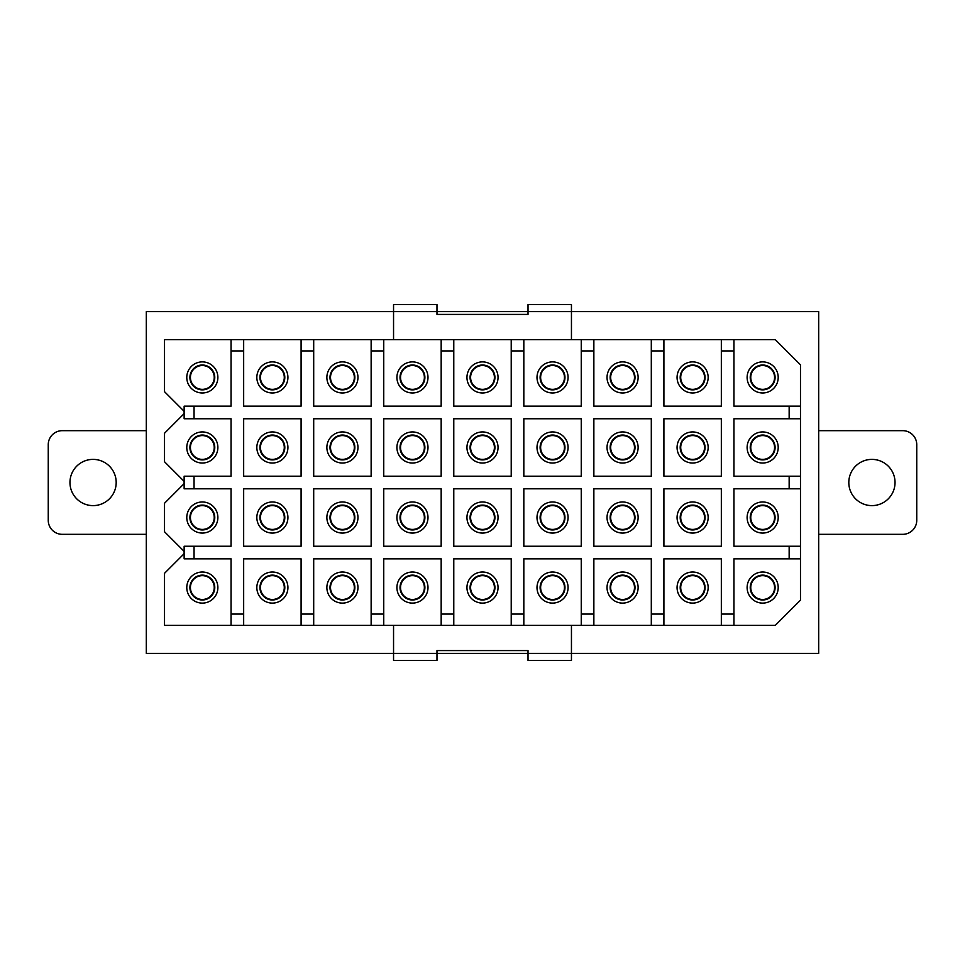 <?xml version="1.0" encoding="UTF-8"?>
<svg xmlns="http://www.w3.org/2000/svg" width="965" height="965" viewBox="0 0 965 965"><rect width="100%" height="100%" fill="white"/><g stroke="black" fill="none" stroke-linecap="round" stroke-linejoin="round"><path stroke-width="1.45" d="M194.049 546.238L194.049 558.844L184.134 558.844L184.134 546.238L231.057 546.238L231.057 488.809L194.049 488.809L194.049 476.191L231.057 476.191L231.057 418.762L194.049 418.762L194.049 406.156L231.057 406.156L231.057 350.934L243.663 350.934L243.663 406.156L301.092 406.156L301.092 350.934L313.697 350.934L313.697 406.156L371.139 406.156L371.139 350.934L383.744 350.934L383.744 406.156L441.174 406.156L441.174 350.934L453.779 350.934L453.779 406.156L511.221 406.156L511.221 350.934L523.826 350.934L523.826 406.156L581.256 406.156L581.256 350.934L593.861 350.934L593.861 406.156L651.303 406.156L651.303 350.934L663.908 350.934L663.908 406.156L721.337 406.156L721.337 350.934L733.943 350.934L733.943 406.156L800.48 406.156L800.48 364.83L775.269 339.62L243.663 339.62L243.663 350.934M194.049 558.844L231.057 558.844L231.057 614.066L243.663 614.066L243.663 625.38L775.269 625.38L800.48 600.17L800.48 406.156M313.697 546.238L371.139 546.238L371.139 488.809L313.697 488.809L313.697 546.238M243.663 614.066L243.663 558.844L301.092 558.844L301.092 614.066L313.697 614.066L313.697 558.844L371.139 558.844L371.139 614.066L383.744 614.066L383.744 625.38M231.057 350.934L231.057 339.62L243.663 339.62M243.663 488.809L243.663 546.238L301.092 546.238L301.092 488.809L243.663 488.809M243.663 418.762L243.663 476.191L301.092 476.191L301.092 418.762L243.663 418.762M231.057 339.62L164.52 339.62L164.52 391.694L183.302 410.475A2.798 2.798 0 0 1 183.302 414.443L164.52 433.237L164.52 461.728L183.302 480.522A2.798 2.798 0 0 1 183.302 484.478L164.52 503.272L164.52 531.763L183.302 550.557A2.798 2.798 0 0 1 183.302 554.525L164.52 573.307L164.52 625.38L243.663 625.38M264.929 531.16A15.549 15.549 0 0 0 286.026 524.972A15.549 15.549 0 0 0 279.826 503.875A15.549 15.549 0 0 0 258.741 510.063A15.549 15.549 0 0 0 264.929 531.16M264.929 461.125A15.549 15.549 0 0 0 286.026 454.937A15.549 15.549 0 0 0 279.826 433.84A15.549 15.549 0 0 0 258.741 440.028A15.549 15.549 0 0 0 264.929 461.125M264.929 391.078A15.549 15.549 0 0 0 286.026 384.89A15.549 15.549 0 0 0 279.826 363.793A15.549 15.549 0 0 0 258.741 369.981A15.549 15.549 0 0 0 264.929 391.078M393.551 339.62L393.551 311.599L146.306 311.599L146.306 653.401L818.694 653.401L818.694 311.599L571.449 311.599L571.449 304.602L528.024 304.602L528.024 311.599L436.976 311.599L436.976 314.409L528.024 314.409L528.024 311.599L571.449 311.599L571.449 339.62M194.882 531.16A15.549 15.549 0 0 0 215.979 524.972A15.549 15.549 0 0 0 209.791 503.875A15.549 15.549 0 0 0 188.694 510.063A15.549 15.549 0 0 0 194.882 531.16M194.882 461.125A15.549 15.549 0 0 0 215.979 454.937A15.549 15.549 0 0 0 209.791 433.84A15.549 15.549 0 0 0 188.694 440.028A15.549 15.549 0 0 0 194.882 461.125M194.882 391.078A15.549 15.549 0 0 0 215.979 384.89A15.549 15.549 0 0 0 209.791 363.793A15.549 15.549 0 0 0 188.694 369.981A15.549 15.549 0 0 0 194.882 391.078M313.697 339.62L313.697 350.934M301.092 339.62L301.092 350.934M334.964 531.16A15.549 15.549 0 0 0 356.061 524.972A15.549 15.549 0 0 0 349.873 503.875A15.549 15.549 0 0 0 328.776 510.063A15.549 15.549 0 0 0 334.964 531.16M334.964 461.125A15.549 15.549 0 0 0 356.061 454.937A15.549 15.549 0 0 0 349.873 433.84A15.549 15.549 0 0 0 328.776 440.028A15.549 15.549 0 0 0 334.964 461.125M334.964 391.078A15.549 15.549 0 0 0 356.061 384.89A15.549 15.549 0 0 0 349.873 363.793A15.549 15.549 0 0 0 328.776 369.981A15.549 15.549 0 0 0 334.964 391.078M383.744 339.62L383.744 350.934M371.139 339.62L371.139 350.934M405.01 531.16A15.549 15.549 0 0 0 426.096 524.972A15.549 15.549 0 0 0 419.908 503.875A15.549 15.549 0 0 0 398.822 510.063A15.549 15.549 0 0 0 405.01 531.16M405.01 461.125A15.549 15.549 0 0 0 426.096 454.937A15.549 15.549 0 0 0 419.908 433.84A15.549 15.549 0 0 0 398.822 440.028A15.549 15.549 0 0 0 405.01 461.125M405.01 391.078A15.549 15.549 0 0 0 426.096 384.89A15.549 15.549 0 0 0 419.908 363.793A15.549 15.549 0 0 0 398.822 369.981A15.549 15.549 0 0 0 405.01 391.078M453.779 339.62L453.779 350.934M441.174 339.62L441.174 350.934M475.045 531.16A15.549 15.549 0 0 0 496.143 524.972A15.549 15.549 0 0 0 489.955 503.875A15.549 15.549 0 0 0 468.857 510.063A15.549 15.549 0 0 0 475.045 531.16M475.045 461.125A15.549 15.549 0 0 0 496.143 454.937A15.549 15.549 0 0 0 489.955 433.84A15.549 15.549 0 0 0 468.857 440.028A15.549 15.549 0 0 0 475.045 461.125M475.045 391.078A15.549 15.549 0 0 0 496.143 384.89A15.549 15.549 0 0 0 489.955 363.793A15.549 15.549 0 0 0 468.857 369.981A15.549 15.549 0 0 0 475.045 391.078M523.826 339.62L523.826 350.934M511.221 339.62L511.221 350.934M545.092 531.16A15.549 15.549 0 0 0 566.178 524.972A15.549 15.549 0 0 0 559.99 503.875A15.549 15.549 0 0 0 538.904 510.063A15.549 15.549 0 0 0 545.092 531.16M545.092 461.125A15.549 15.549 0 0 0 566.178 454.937A15.549 15.549 0 0 0 559.99 433.84A15.549 15.549 0 0 0 538.904 440.028A15.549 15.549 0 0 0 545.092 461.125M545.092 391.078A15.549 15.549 0 0 0 566.178 384.89A15.549 15.549 0 0 0 559.99 363.793A15.549 15.549 0 0 0 538.904 369.981A15.549 15.549 0 0 0 545.092 391.078M593.861 339.62L593.861 350.934M581.256 339.62L581.256 350.934M615.127 531.16A15.549 15.549 0 0 0 636.225 524.972A15.549 15.549 0 0 0 630.036 503.875A15.549 15.549 0 0 0 608.939 510.063A15.549 15.549 0 0 0 615.127 531.16M615.127 461.125A15.549 15.549 0 0 0 636.225 454.937A15.549 15.549 0 0 0 630.036 433.84A15.549 15.549 0 0 0 608.939 440.028A15.549 15.549 0 0 0 615.127 461.125M615.127 391.078A15.549 15.549 0 0 0 636.225 384.89A15.549 15.549 0 0 0 630.036 363.793A15.549 15.549 0 0 0 608.939 369.981A15.549 15.549 0 0 0 615.127 391.078M663.908 339.62L663.908 350.934M651.303 339.62L651.303 350.934M685.174 531.16A15.549 15.549 0 0 0 706.259 524.972A15.549 15.549 0 0 0 700.071 503.875A15.549 15.549 0 0 0 678.974 510.063A15.549 15.549 0 0 0 685.174 531.16M685.174 461.125A15.549 15.549 0 0 0 706.259 454.937A15.549 15.549 0 0 0 700.071 433.84A15.549 15.549 0 0 0 678.974 440.028A15.549 15.549 0 0 0 685.174 461.125M685.174 391.078A15.549 15.549 0 0 0 706.259 384.89A15.549 15.549 0 0 0 700.071 363.793A15.549 15.549 0 0 0 678.974 369.981A15.549 15.549 0 0 0 685.174 391.078M733.943 339.62L733.943 350.934M721.337 339.62L721.337 350.934M800.48 600.17L800.48 476.191L789.153 476.191L789.153 488.809L800.48 488.809M755.209 531.16A15.549 15.549 0 0 0 776.306 524.972A15.549 15.549 0 0 0 770.118 503.875A15.549 15.549 0 0 0 749.021 510.063A15.549 15.549 0 0 0 755.209 531.16M755.209 461.125A15.549 15.549 0 0 0 776.306 454.937A15.549 15.549 0 0 0 770.118 433.84A15.549 15.549 0 0 0 749.021 440.028A15.549 15.549 0 0 0 755.209 461.125M755.209 391.078A15.549 15.549 0 0 0 776.306 384.89A15.549 15.549 0 0 0 770.118 363.793A15.549 15.549 0 0 0 749.021 369.981A15.549 15.549 0 0 0 755.209 391.078M313.697 418.762L313.697 476.191L371.139 476.191L371.139 418.762L313.697 418.762M383.744 488.809L383.744 546.238L441.174 546.238L441.174 488.809L383.744 488.809M383.744 418.762L383.744 476.191L441.174 476.191L441.174 418.762L383.744 418.762M453.779 488.809L453.779 546.238L511.221 546.238L511.221 488.809L453.779 488.809M453.779 418.762L453.779 476.191L511.221 476.191L511.221 418.762L453.779 418.762M523.826 488.809L523.826 546.238L581.256 546.238L581.256 488.809L523.826 488.809M523.826 418.762L523.826 476.191L581.256 476.191L581.256 418.762L523.826 418.762M593.861 488.809L593.861 546.238L651.303 546.238L651.303 488.809L593.861 488.809M593.861 418.762L593.861 476.191L651.303 476.191L651.303 418.762L593.861 418.762M663.908 488.809L663.908 546.238L721.337 546.238L721.337 488.809L663.908 488.809M663.908 418.762L663.908 476.191L721.337 476.191L721.337 418.762L663.908 418.762M789.153 488.809L733.943 488.809L733.943 546.238L800.48 546.238M789.153 406.156L789.153 418.762L733.943 418.762L733.943 476.191L789.153 476.191M755.209 601.207A15.549 15.549 0 0 0 776.306 595.019A15.549 15.549 0 0 0 770.118 573.922A15.549 15.549 0 0 0 749.021 580.11A15.549 15.549 0 0 0 755.209 601.207M194.882 601.207A15.549 15.549 0 0 0 215.979 595.019A15.549 15.549 0 0 0 209.791 573.922A15.549 15.549 0 0 0 188.694 580.11A15.549 15.549 0 0 0 194.882 601.207M383.744 614.066L383.744 558.844L441.174 558.844L441.174 614.066L453.779 614.066L453.779 558.844L511.221 558.844L511.221 614.066L523.826 614.066L523.826 558.844L581.256 558.844L581.256 614.066L593.861 614.066L593.861 558.844L651.303 558.844L651.303 614.066L663.908 614.066L663.908 558.844L721.337 558.844L721.337 614.066L733.943 614.066L733.943 625.38M721.337 614.066L721.337 625.38M685.174 601.207A15.549 15.549 0 0 0 706.259 595.019A15.549 15.549 0 0 0 700.071 573.922A15.549 15.549 0 0 0 678.974 580.11A15.549 15.549 0 0 0 685.174 601.207M663.908 614.066L663.908 625.38M651.303 614.066L651.303 625.38M615.127 601.207A15.549 15.549 0 0 0 636.225 595.019A15.549 15.549 0 0 0 630.036 573.922A15.549 15.549 0 0 0 608.939 580.11A15.549 15.549 0 0 0 615.127 601.207M593.861 614.066L593.861 625.38M581.256 614.066L581.256 625.38M545.092 601.207A15.549 15.549 0 0 0 566.178 595.019A15.549 15.549 0 0 0 559.99 573.922A15.549 15.549 0 0 0 538.904 580.11A15.549 15.549 0 0 0 545.092 601.207M523.826 614.066L523.826 625.38M511.221 614.066L511.221 625.38M475.045 601.207A15.549 15.549 0 0 0 496.143 595.019A15.549 15.549 0 0 0 489.955 573.922A15.549 15.549 0 0 0 468.857 580.11A15.549 15.549 0 0 0 475.045 601.207M453.779 614.066L453.779 625.38M441.174 614.066L441.174 625.38M405.01 601.207A15.549 15.549 0 0 0 426.096 595.019A15.549 15.549 0 0 0 419.908 573.922A15.549 15.549 0 0 0 398.822 580.11A15.549 15.549 0 0 0 405.01 601.207M371.139 614.066L371.139 625.38M334.964 601.207A15.549 15.549 0 0 0 356.061 595.019A15.549 15.549 0 0 0 349.873 573.922A15.549 15.549 0 0 0 328.776 580.11A15.549 15.549 0 0 0 334.964 601.207M313.697 614.066L313.697 625.38M301.092 614.066L301.092 625.38M264.929 601.207A15.549 15.549 0 0 0 286.026 595.019A15.549 15.549 0 0 0 279.826 573.922A15.549 15.549 0 0 0 258.741 580.11A15.549 15.549 0 0 0 264.929 601.207M231.057 614.066L231.057 625.38M789.153 546.238L789.153 558.844L733.943 558.844L733.943 614.066M789.153 558.844L800.48 558.844M194.049 488.809L184.134 488.809L184.134 476.191L194.049 476.191M194.049 418.762L184.134 418.762L184.134 406.156L194.049 406.156M789.153 418.762L800.48 418.762M196.378 598.469A12.436 12.436 0 0 0 213.253 593.523A12.436 12.436 0 0 0 208.295 576.648A12.436 12.436 0 0 0 191.432 581.606A12.436 12.436 0 0 0 196.378 598.469M266.424 598.469A12.436 12.436 0 0 0 283.288 593.523A12.436 12.436 0 0 0 278.342 576.648A12.436 12.436 0 0 0 261.467 581.606A12.436 12.436 0 0 0 266.424 598.469M336.459 598.469A12.436 12.436 0 0 0 353.335 593.523A12.436 12.436 0 0 0 348.377 576.648A12.436 12.436 0 0 0 331.514 581.606A12.436 12.436 0 0 0 336.459 598.469M406.494 598.469A12.436 12.436 0 0 0 423.37 593.523A12.436 12.436 0 0 0 418.424 576.648A12.436 12.436 0 0 0 401.549 581.606A12.436 12.436 0 0 0 406.494 598.469M476.541 598.469A12.436 12.436 0 0 0 493.405 593.523A12.436 12.436 0 0 0 488.459 576.648A12.436 12.436 0 0 0 471.596 581.606A12.436 12.436 0 0 0 476.541 598.469M546.576 598.469A12.436 12.436 0 0 0 563.451 593.523A12.436 12.436 0 0 0 558.506 576.648A12.436 12.436 0 0 0 541.63 581.606A12.436 12.436 0 0 0 546.576 598.469M616.623 598.469A12.436 12.436 0 0 0 633.486 593.523A12.436 12.436 0 0 0 628.541 576.648A12.436 12.436 0 0 0 611.665 581.606A12.436 12.436 0 0 0 616.623 598.469M686.658 598.469A12.436 12.436 0 0 0 703.533 593.523A12.436 12.436 0 0 0 698.576 576.648A12.436 12.436 0 0 0 681.712 581.606A12.436 12.436 0 0 0 686.658 598.469M756.705 598.469A12.436 12.436 0 0 0 773.568 593.523A12.436 12.436 0 0 0 768.623 576.648A12.436 12.436 0 0 0 751.747 581.606A12.436 12.436 0 0 0 756.705 598.469M196.378 528.434A12.436 12.436 0 0 0 213.253 523.476A12.436 12.436 0 0 0 208.295 506.613A12.436 12.436 0 0 0 191.432 511.559A12.436 12.436 0 0 0 196.378 528.434M266.424 528.434A12.436 12.436 0 0 0 283.288 523.476A12.436 12.436 0 0 0 278.342 506.613A12.436 12.436 0 0 0 261.467 511.559A12.436 12.436 0 0 0 266.424 528.434M336.459 528.434A12.436 12.436 0 0 0 353.335 523.476A12.436 12.436 0 0 0 348.377 506.613A12.436 12.436 0 0 0 331.514 511.559A12.436 12.436 0 0 0 336.459 528.434M406.494 528.434A12.436 12.436 0 0 0 423.37 523.476A12.436 12.436 0 0 0 418.424 506.613A12.436 12.436 0 0 0 401.549 511.559A12.436 12.436 0 0 0 406.494 528.434M476.541 528.434A12.436 12.436 0 0 0 493.405 523.476A12.436 12.436 0 0 0 488.459 506.613A12.436 12.436 0 0 0 471.596 511.559A12.436 12.436 0 0 0 476.541 528.434M546.576 528.434A12.436 12.436 0 0 0 563.451 523.476A12.436 12.436 0 0 0 558.506 506.613A12.436 12.436 0 0 0 541.63 511.559A12.436 12.436 0 0 0 546.576 528.434M616.623 528.434A12.436 12.436 0 0 0 633.486 523.476A12.436 12.436 0 0 0 628.541 506.613A12.436 12.436 0 0 0 611.665 511.559A12.436 12.436 0 0 0 616.623 528.434M686.658 528.434A12.436 12.436 0 0 0 703.533 523.476A12.436 12.436 0 0 0 698.576 506.613A12.436 12.436 0 0 0 681.712 511.559A12.436 12.436 0 0 0 686.658 528.434M756.705 528.434A12.436 12.436 0 0 0 773.568 523.476A12.436 12.436 0 0 0 768.623 506.613A12.436 12.436 0 0 0 751.747 511.559A12.436 12.436 0 0 0 756.705 528.434M196.378 458.387A12.436 12.436 0 0 0 213.253 453.441A12.436 12.436 0 0 0 208.295 436.566A12.436 12.436 0 0 0 191.432 441.524A12.436 12.436 0 0 0 196.378 458.387M266.424 458.387A12.436 12.436 0 0 0 283.288 453.441A12.436 12.436 0 0 0 278.342 436.566A12.436 12.436 0 0 0 261.467 441.524A12.436 12.436 0 0 0 266.424 458.387M336.459 458.387A12.436 12.436 0 0 0 353.335 453.441A12.436 12.436 0 0 0 348.377 436.566A12.436 12.436 0 0 0 331.514 441.524A12.436 12.436 0 0 0 336.459 458.387M406.494 458.387A12.436 12.436 0 0 0 423.37 453.441A12.436 12.436 0 0 0 418.424 436.566A12.436 12.436 0 0 0 401.549 441.524A12.436 12.436 0 0 0 406.494 458.387M476.541 458.387A12.436 12.436 0 0 0 493.405 453.441A12.436 12.436 0 0 0 488.459 436.566A12.436 12.436 0 0 0 471.596 441.524A12.436 12.436 0 0 0 476.541 458.387M546.576 458.387A12.436 12.436 0 0 0 563.451 453.441A12.436 12.436 0 0 0 558.506 436.566A12.436 12.436 0 0 0 541.63 441.524A12.436 12.436 0 0 0 546.576 458.387M616.623 458.387A12.436 12.436 0 0 0 633.486 453.441A12.436 12.436 0 0 0 628.541 436.566A12.436 12.436 0 0 0 611.665 441.524A12.436 12.436 0 0 0 616.623 458.387M686.658 458.387A12.436 12.436 0 0 0 703.533 453.441A12.436 12.436 0 0 0 698.576 436.566A12.436 12.436 0 0 0 681.712 441.524A12.436 12.436 0 0 0 686.658 458.387M756.705 458.387A12.436 12.436 0 0 0 773.568 453.441A12.436 12.436 0 0 0 768.623 436.566A12.436 12.436 0 0 0 751.747 441.524A12.436 12.436 0 0 0 756.705 458.387M196.378 388.352A12.436 12.436 0 0 0 213.253 383.394A12.436 12.436 0 0 0 208.295 366.531A12.436 12.436 0 0 0 191.432 371.477A12.436 12.436 0 0 0 196.378 388.352M266.424 388.352A12.436 12.436 0 0 0 283.288 383.394A12.436 12.436 0 0 0 278.342 366.531A12.436 12.436 0 0 0 261.467 371.477A12.436 12.436 0 0 0 266.424 388.352M336.459 388.352A12.436 12.436 0 0 0 353.335 383.394A12.436 12.436 0 0 0 348.377 366.531A12.436 12.436 0 0 0 331.514 371.477A12.436 12.436 0 0 0 336.459 388.352M406.494 388.352A12.436 12.436 0 0 0 423.37 383.394A12.436 12.436 0 0 0 418.424 366.531A12.436 12.436 0 0 0 401.549 371.477A12.436 12.436 0 0 0 406.494 388.352M476.541 388.352A12.436 12.436 0 0 0 493.405 383.394A12.436 12.436 0 0 0 488.459 366.531A12.436 12.436 0 0 0 471.596 371.477A12.436 12.436 0 0 0 476.541 388.352M546.576 388.352A12.436 12.436 0 0 0 563.451 383.394A12.436 12.436 0 0 0 558.506 366.531A12.436 12.436 0 0 0 541.63 371.477A12.436 12.436 0 0 0 546.576 388.352M616.623 388.352A12.436 12.436 0 0 0 633.486 383.394A12.436 12.436 0 0 0 628.541 366.531A12.436 12.436 0 0 0 611.665 371.477A12.436 12.436 0 0 0 616.623 388.352M686.658 388.352A12.436 12.436 0 0 0 703.533 383.394A12.436 12.436 0 0 0 698.576 366.531A12.436 12.436 0 0 0 681.712 371.477A12.436 12.436 0 0 0 686.658 388.352M756.705 388.352A12.436 12.436 0 0 0 773.568 383.394A12.436 12.436 0 0 0 768.623 366.531A12.436 12.436 0 0 0 751.747 371.477A12.436 12.436 0 0 0 756.705 388.352M571.449 625.38L571.449 660.398L528.024 660.398L528.024 650.591L436.976 650.591L436.976 660.398L393.551 660.398L393.551 625.38M393.551 311.599L393.551 304.602L436.976 304.602L436.976 311.599L393.551 311.599M146.306 534.333L62.255 534.333A14.017 14.017 0 0 1 48.25 520.316L48.25 444.684A14.017 14.017 0 0 1 62.255 430.667L146.306 430.667M93.074 459.388A23.112 23.112 0 0 0 69.963 482.5A23.112 23.112 0 0 0 93.074 505.612A23.112 23.112 0 0 0 116.186 482.5A23.112 23.112 0 0 0 93.074 459.388M818.694 430.667L902.745 430.667A14.017 14.017 0 0 1 916.75 444.684L916.75 520.316A14.017 14.017 0 0 1 902.745 534.333L818.694 534.333M871.926 459.388A23.112 23.112 0 0 1 895.038 482.5A23.112 23.112 0 0 1 871.926 505.612A23.112 23.112 0 0 1 848.814 482.5A23.112 23.112 0 0 1 871.926 459.388M196.631 577.106A11.906 11.906 0 0 0 191.89 593.27A11.906 11.906 0 0 0 208.042 598.01A11.906 11.906 0 0 0 212.783 581.847A11.906 11.906 0 0 0 196.631 577.106A11.906 11.906 0 0 0 191.89 593.27A11.906 11.906 0 0 0 208.042 598.01A11.906 11.906 0 0 0 212.783 581.847A11.906 11.906 0 0 0 196.631 577.106M266.666 577.106A11.906 11.906 0 0 0 261.925 593.27A11.906 11.906 0 0 0 278.089 598.01A11.906 11.906 0 0 0 282.829 581.847A11.906 11.906 0 0 0 266.666 577.106A11.906 11.906 0 0 0 261.925 593.27A11.906 11.906 0 0 0 278.089 598.01A11.906 11.906 0 0 0 282.829 581.847A11.906 11.906 0 0 0 266.666 577.106M336.713 577.106A11.906 11.906 0 0 0 331.972 593.27A11.906 11.906 0 0 0 348.124 598.01A11.906 11.906 0 0 0 352.864 581.847A11.906 11.906 0 0 0 336.713 577.106A11.906 11.906 0 0 0 331.972 593.27A11.906 11.906 0 0 0 348.124 598.01A11.906 11.906 0 0 0 352.864 581.847A11.906 11.906 0 0 0 336.713 577.106M406.748 577.106A11.906 11.906 0 0 0 402.007 593.27A11.906 11.906 0 0 0 418.171 598.01A11.906 11.906 0 0 0 422.911 581.847A11.906 11.906 0 0 0 406.748 577.106A11.906 11.906 0 0 0 402.007 593.27A11.906 11.906 0 0 0 418.171 598.01A11.906 11.906 0 0 0 422.911 581.847A11.906 11.906 0 0 0 406.748 577.106M476.794 577.106A11.906 11.906 0 0 0 472.054 593.27A11.906 11.906 0 0 0 488.206 598.01A11.906 11.906 0 0 0 492.946 581.847A11.906 11.906 0 0 0 476.794 577.106A11.906 11.906 0 0 0 472.054 593.27A11.906 11.906 0 0 0 488.206 598.01A11.906 11.906 0 0 0 492.946 581.847A11.906 11.906 0 0 0 476.794 577.106M546.829 577.106A11.906 11.906 0 0 0 542.089 593.27A11.906 11.906 0 0 0 558.253 598.01A11.906 11.906 0 0 0 562.993 581.847A11.906 11.906 0 0 0 546.829 577.106A11.906 11.906 0 0 0 542.089 593.27A11.906 11.906 0 0 0 558.253 598.01A11.906 11.906 0 0 0 562.993 581.847A11.906 11.906 0 0 0 546.829 577.106M616.876 577.106A11.906 11.906 0 0 0 612.136 593.27A11.906 11.906 0 0 0 628.287 598.01A11.906 11.906 0 0 0 633.028 581.847A11.906 11.906 0 0 0 616.876 577.106A11.906 11.906 0 0 0 612.136 593.27A11.906 11.906 0 0 0 628.287 598.01A11.906 11.906 0 0 0 633.028 581.847A11.906 11.906 0 0 0 616.876 577.106M686.911 577.106A11.906 11.906 0 0 0 682.171 593.27A11.906 11.906 0 0 0 698.334 598.01A11.906 11.906 0 0 0 703.075 581.847A11.906 11.906 0 0 0 686.911 577.106A11.906 11.906 0 0 0 682.171 593.27A11.906 11.906 0 0 0 698.334 598.01A11.906 11.906 0 0 0 703.075 581.847A11.906 11.906 0 0 0 686.911 577.106M756.958 577.106A11.906 11.906 0 0 0 752.218 593.27A11.906 11.906 0 0 0 768.369 598.01A11.906 11.906 0 0 0 773.11 581.847A11.906 11.906 0 0 0 756.958 577.106A11.906 11.906 0 0 0 752.218 593.27A11.906 11.906 0 0 0 768.369 598.01A11.906 11.906 0 0 0 773.11 581.847A11.906 11.906 0 0 0 756.958 577.106M196.631 507.071A11.906 11.906 0 0 0 191.89 523.223A11.906 11.906 0 0 0 208.042 527.964A11.906 11.906 0 0 0 212.783 511.812A11.906 11.906 0 0 0 196.631 507.071A11.906 11.906 0 0 0 191.89 523.223A11.906 11.906 0 0 0 208.042 527.964A11.906 11.906 0 0 0 212.783 511.812A11.906 11.906 0 0 0 196.631 507.071M266.666 507.071A11.906 11.906 0 0 0 261.925 523.223A11.906 11.906 0 0 0 278.089 527.964A11.906 11.906 0 0 0 282.829 511.812A11.906 11.906 0 0 0 266.666 507.071A11.906 11.906 0 0 0 261.925 523.223A11.906 11.906 0 0 0 278.089 527.964A11.906 11.906 0 0 0 282.829 511.812A11.906 11.906 0 0 0 266.666 507.071M336.713 507.071A11.906 11.906 0 0 0 331.972 523.223A11.906 11.906 0 0 0 348.124 527.964A11.906 11.906 0 0 0 352.864 511.812A11.906 11.906 0 0 0 336.713 507.071A11.906 11.906 0 0 0 331.972 523.223A11.906 11.906 0 0 0 348.124 527.964A11.906 11.906 0 0 0 352.864 511.812A11.906 11.906 0 0 0 336.713 507.071M406.748 507.071A11.906 11.906 0 0 0 402.007 523.223A11.906 11.906 0 0 0 418.171 527.964A11.906 11.906 0 0 0 422.911 511.812A11.906 11.906 0 0 0 406.748 507.071A11.906 11.906 0 0 0 402.007 523.223A11.906 11.906 0 0 0 418.171 527.964A11.906 11.906 0 0 0 422.911 511.812A11.906 11.906 0 0 0 406.748 507.071M476.794 507.071A11.906 11.906 0 0 0 472.054 523.223A11.906 11.906 0 0 0 488.206 527.964A11.906 11.906 0 0 0 492.946 511.812A11.906 11.906 0 0 0 476.794 507.071A11.906 11.906 0 0 0 472.054 523.223A11.906 11.906 0 0 0 488.206 527.964A11.906 11.906 0 0 0 492.946 511.812A11.906 11.906 0 0 0 476.794 507.071M546.829 507.071A11.906 11.906 0 0 0 542.089 523.223A11.906 11.906 0 0 0 558.253 527.964A11.906 11.906 0 0 0 562.993 511.812A11.906 11.906 0 0 0 546.829 507.071A11.906 11.906 0 0 0 542.089 523.223A11.906 11.906 0 0 0 558.253 527.964A11.906 11.906 0 0 0 562.993 511.812A11.906 11.906 0 0 0 546.829 507.071M616.876 507.071A11.906 11.906 0 0 0 612.136 523.223A11.906 11.906 0 0 0 628.287 527.964A11.906 11.906 0 0 0 633.028 511.812A11.906 11.906 0 0 0 616.876 507.071A11.906 11.906 0 0 0 612.136 523.223A11.906 11.906 0 0 0 628.287 527.964A11.906 11.906 0 0 0 633.028 511.812A11.906 11.906 0 0 0 616.876 507.071M686.911 507.071A11.906 11.906 0 0 0 682.171 523.223A11.906 11.906 0 0 0 698.334 527.964A11.906 11.906 0 0 0 703.075 511.812A11.906 11.906 0 0 0 686.911 507.071A11.906 11.906 0 0 0 682.171 523.223A11.906 11.906 0 0 0 698.334 527.964A11.906 11.906 0 0 0 703.075 511.812A11.906 11.906 0 0 0 686.911 507.071M756.958 507.071A11.906 11.906 0 0 0 752.218 523.223A11.906 11.906 0 0 0 768.369 527.964A11.906 11.906 0 0 0 773.11 511.812A11.906 11.906 0 0 0 756.958 507.071A11.906 11.906 0 0 0 752.218 523.223A11.906 11.906 0 0 0 768.369 527.964A11.906 11.906 0 0 0 773.11 511.812A11.906 11.906 0 0 0 756.958 507.071M196.631 437.036A11.906 11.906 0 0 0 191.89 453.188A11.906 11.906 0 0 0 208.042 457.929A11.906 11.906 0 0 0 212.783 441.777A11.906 11.906 0 0 0 196.631 437.036A11.906 11.906 0 0 0 191.89 453.188A11.906 11.906 0 0 0 208.042 457.929A11.906 11.906 0 0 0 212.783 441.777A11.906 11.906 0 0 0 196.631 437.036M266.666 437.036A11.906 11.906 0 0 0 261.925 453.188A11.906 11.906 0 0 0 278.089 457.929A11.906 11.906 0 0 0 282.829 441.777A11.906 11.906 0 0 0 266.666 437.036A11.906 11.906 0 0 0 261.925 453.188A11.906 11.906 0 0 0 278.089 457.929A11.906 11.906 0 0 0 282.829 441.777A11.906 11.906 0 0 0 266.666 437.036M336.713 437.036A11.906 11.906 0 0 0 331.972 453.188A11.906 11.906 0 0 0 348.124 457.929A11.906 11.906 0 0 0 352.864 441.777A11.906 11.906 0 0 0 336.713 437.036A11.906 11.906 0 0 0 331.972 453.188A11.906 11.906 0 0 0 348.124 457.929A11.906 11.906 0 0 0 352.864 441.777A11.906 11.906 0 0 0 336.713 437.036M406.748 437.036A11.906 11.906 0 0 0 402.007 453.188A11.906 11.906 0 0 0 418.171 457.929A11.906 11.906 0 0 0 422.911 441.777A11.906 11.906 0 0 0 406.748 437.036A11.906 11.906 0 0 0 402.007 453.188A11.906 11.906 0 0 0 418.171 457.929A11.906 11.906 0 0 0 422.911 441.777A11.906 11.906 0 0 0 406.748 437.036M476.794 437.036A11.906 11.906 0 0 0 472.054 453.188A11.906 11.906 0 0 0 488.206 457.929A11.906 11.906 0 0 0 492.946 441.777A11.906 11.906 0 0 0 476.794 437.036A11.906 11.906 0 0 0 472.054 453.188A11.906 11.906 0 0 0 488.206 457.929A11.906 11.906 0 0 0 492.946 441.777A11.906 11.906 0 0 0 476.794 437.036M546.829 437.036A11.906 11.906 0 0 0 542.089 453.188A11.906 11.906 0 0 0 558.253 457.929A11.906 11.906 0 0 0 562.993 441.777A11.906 11.906 0 0 0 546.829 437.036A11.906 11.906 0 0 0 542.089 453.188A11.906 11.906 0 0 0 558.253 457.929A11.906 11.906 0 0 0 562.993 441.777A11.906 11.906 0 0 0 546.829 437.036M616.876 437.036A11.906 11.906 0 0 0 612.136 453.188A11.906 11.906 0 0 0 628.287 457.929A11.906 11.906 0 0 0 633.028 441.777A11.906 11.906 0 0 0 616.876 437.036A11.906 11.906 0 0 0 612.136 453.188A11.906 11.906 0 0 0 628.287 457.929A11.906 11.906 0 0 0 633.028 441.777A11.906 11.906 0 0 0 616.876 437.036M686.911 437.036A11.906 11.906 0 0 0 682.171 453.188A11.906 11.906 0 0 0 698.334 457.929A11.906 11.906 0 0 0 703.075 441.777A11.906 11.906 0 0 0 686.911 437.036A11.906 11.906 0 0 0 682.171 453.188A11.906 11.906 0 0 0 698.334 457.929A11.906 11.906 0 0 0 703.075 441.777A11.906 11.906 0 0 0 686.911 437.036M756.958 437.036A11.906 11.906 0 0 0 752.218 453.188A11.906 11.906 0 0 0 768.369 457.929A11.906 11.906 0 0 0 773.11 441.777A11.906 11.906 0 0 0 756.958 437.036A11.906 11.906 0 0 0 752.218 453.188A11.906 11.906 0 0 0 768.369 457.929A11.906 11.906 0 0 0 773.11 441.777A11.906 11.906 0 0 0 756.958 437.036M196.631 366.99A11.906 11.906 0 0 0 191.89 383.153A11.906 11.906 0 0 0 208.042 387.894A11.906 11.906 0 0 0 212.783 371.73A11.906 11.906 0 0 0 196.631 366.99A11.906 11.906 0 0 0 191.89 383.153A11.906 11.906 0 0 0 208.042 387.894A11.906 11.906 0 0 0 212.783 371.73A11.906 11.906 0 0 0 196.631 366.99M266.666 366.99A11.906 11.906 0 0 0 261.925 383.153A11.906 11.906 0 0 0 278.089 387.894A11.906 11.906 0 0 0 282.829 371.73A11.906 11.906 0 0 0 266.666 366.99A11.906 11.906 0 0 0 261.925 383.153A11.906 11.906 0 0 0 278.089 387.894A11.906 11.906 0 0 0 282.829 371.73A11.906 11.906 0 0 0 266.666 366.99M336.713 366.99A11.906 11.906 0 0 0 331.972 383.153A11.906 11.906 0 0 0 348.124 387.894A11.906 11.906 0 0 0 352.864 371.73A11.906 11.906 0 0 0 336.713 366.99A11.906 11.906 0 0 0 331.972 383.153A11.906 11.906 0 0 0 348.124 387.894A11.906 11.906 0 0 0 352.864 371.73A11.906 11.906 0 0 0 336.713 366.99M406.748 366.99A11.906 11.906 0 0 0 402.007 383.153A11.906 11.906 0 0 0 418.171 387.894A11.906 11.906 0 0 0 422.911 371.73A11.906 11.906 0 0 0 406.748 366.99A11.906 11.906 0 0 0 402.007 383.153A11.906 11.906 0 0 0 418.171 387.894A11.906 11.906 0 0 0 422.911 371.73A11.906 11.906 0 0 0 406.748 366.99M476.794 366.99A11.906 11.906 0 0 0 472.054 383.153A11.906 11.906 0 0 0 488.206 387.894A11.906 11.906 0 0 0 492.946 371.73A11.906 11.906 0 0 0 476.794 366.99A11.906 11.906 0 0 0 472.054 383.153A11.906 11.906 0 0 0 488.206 387.894A11.906 11.906 0 0 0 492.946 371.73A11.906 11.906 0 0 0 476.794 366.99M546.829 366.99A11.906 11.906 0 0 0 542.089 383.153A11.906 11.906 0 0 0 558.253 387.894A11.906 11.906 0 0 0 562.993 371.73A11.906 11.906 0 0 0 546.829 366.99A11.906 11.906 0 0 0 542.089 383.153A11.906 11.906 0 0 0 558.253 387.894A11.906 11.906 0 0 0 562.993 371.73A11.906 11.906 0 0 0 546.829 366.99M616.876 366.99A11.906 11.906 0 0 0 612.136 383.153A11.906 11.906 0 0 0 628.287 387.894A11.906 11.906 0 0 0 633.028 371.73A11.906 11.906 0 0 0 616.876 366.99A11.906 11.906 0 0 0 612.136 383.153A11.906 11.906 0 0 0 628.287 387.894A11.906 11.906 0 0 0 633.028 371.73A11.906 11.906 0 0 0 616.876 366.99M686.911 366.99A11.906 11.906 0 0 0 682.171 383.153A11.906 11.906 0 0 0 698.334 387.894A11.906 11.906 0 0 0 703.075 371.73A11.906 11.906 0 0 0 686.911 366.99A11.906 11.906 0 0 0 682.171 383.153A11.906 11.906 0 0 0 698.334 387.894A11.906 11.906 0 0 0 703.075 371.73A11.906 11.906 0 0 0 686.911 366.99M756.958 366.99A11.906 11.906 0 0 0 752.218 383.153A11.906 11.906 0 0 0 768.369 387.894A11.906 11.906 0 0 0 773.11 371.73A11.906 11.906 0 0 0 756.958 366.99A11.906 11.906 0 0 0 752.218 383.153A11.906 11.906 0 0 0 768.369 387.894A11.906 11.906 0 0 0 773.11 371.73A11.906 11.906 0 0 0 756.958 366.99M436.976 660.398L393.551 660.398M571.449 660.398L528.024 660.398M393.551 304.602L436.976 304.602M528.024 304.602L571.449 304.602"/></g></svg>
